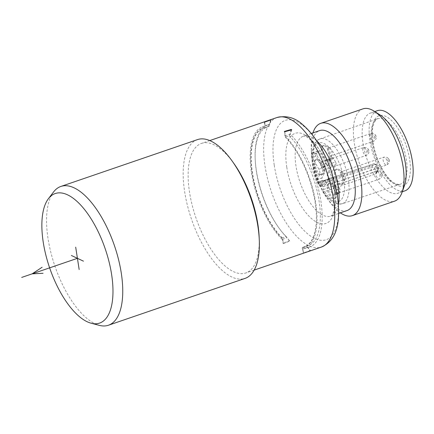 <?xml version="1.0" encoding="UTF-8"?>
<svg xmlns="http://www.w3.org/2000/svg" width="434" height="434" viewBox="0 0 434 434"><rect width="100%" height="100%" fill="white"/><g stroke="black" fill="none" stroke-linecap="round" stroke-linejoin="round"><path stroke-width="0.33" stroke-dasharray="2.17 1.63" d="M53.621 191.904A73.357 31.465 -108.9 0 0 48.038 238.591A73.357 31.465 -108.9 0 0 95.182 323.829A73.357 31.465 -108.9 0 0 99.375 325.375M197.481 139.612A73.357 31.465 -108.9 0 0 184.651 191.757A73.357 31.465 -108.9 0 0 231.799 276.99A73.357 31.465 -108.9 0 0 245.064 278.4M209.752 140.573L201.479 143.41A68.469 29.366 71.1 0 0 189.506 192.083A68.469 29.366 -108.9 0 0 245.888 272.943A68.469 29.366 -108.9 0 0 259.163 237.186M201.479 143.41A68.469 29.366 71.1 0 1 233.904 163.504M310.424 250.581L303.502 252.892L302.889 248.932A64.406 27.624 71.1 0 1 302.682 248.964L302.319 249.073L302.341 247.396L306.409 246.029L310.071 250.624A68.469 29.366 -108.9 0 0 310.424 250.581L307.842 247.472L302.889 248.932M310.071 250.624L303.502 252.892M289.787 241.076A68.469 29.366 -108.9 0 1 289.364 240.664L283.12 243.29L283.451 243.631L289.787 241.076L286.093 236.459L282.35 237.984L282.42 239.704A64.389 27.619 71.1 0 1 251.921 175.396A64.389 27.619 71.1 0 1 262.272 126.885A64.389 27.619 71.1 0 1 264.854 126.213L265.006 127.357A63.218 27.12 -108.9 0 0 252.024 172.781A63.218 27.12 -108.9 0 0 282.214 238.532M347.037 210.566A42.261 18.13 -108.9 0 1 327.024 198.164A42.261 18.13 -108.9 0 1 312.23 160.651A42.261 18.13 71.1 0 1 311.433 152.681A42.261 18.13 71.1 0 1 319.625 130.607M312.957 132.896A48.782 20.924 -108.9 0 0 311.27 148.813A48.782 20.924 -108.9 0 0 312.192 158.014A48.782 20.924 -108.9 0 0 329.27 201.316A48.782 20.924 -108.9 0 0 340.37 212.85M362.889 108.885A48.782 20.924 -108.9 0 0 354.356 143.562A48.782 20.924 -108.9 0 0 394.528 201.175M374.775 111.576L370.43 113.062A42.386 18.179 71.1 0 0 363.014 143.193A42.386 18.179 -108.9 0 0 397.924 193.249A42.386 18.179 -108.9 0 0 404.439 185.643M370.43 113.062A42.386 18.179 71.1 0 1 380.244 115.07M377.396 110.675A42.386 18.179 -108.9 0 0 369.98 140.806A42.386 18.179 -108.9 0 0 404.884 190.862M320.661 184.282L371.927 167.155L374.537 168.327A34.601 14.843 -108.9 0 0 376.441 171.766L376.544 173.226L375.681 173.936L324.697 191.578A34.275 14.702 -108.9 0 0 342.307 203.741A34.275 14.702 -108.9 0 0 348.339 179.367A34.275 14.702 -108.9 0 0 320.075 138.902A34.275 14.702 -108.9 0 0 314.118 163.249A34.275 14.702 -108.9 0 0 320.661 184.282L318.627 184.217L319.451 182.161L320.889 182.839L323.091 186.815L323.504 189.49L322.706 191.589L324.697 191.578M323.504 189.49L377.26 170.871A2.04 1.703 27.2 0 0 378.139 170.128A2.04 1.703 27.2 0 0 378.063 168.604A2.04 0.7 151.1 0 0 378.106 168.213A2.04 0.7 151.1 0 0 376.848 168.197A2.04 0.884 70.9 0 1 377.26 170.871L375.681 173.936M323.091 186.815L376.848 168.197L374.943 164.763A2.04 0.7 -28.9 0 1 376.207 164.774A2.04 2.04 0 0 0 373.777 163.83L319.717 181.906L373.506 164.085A2.04 0.879 71.5 0 1 373.777 163.83A2.04 0.879 71.5 0 1 374.943 164.763L320.889 182.839M374.537 168.327L376.164 165.164A2.04 1.703 27.2 0 0 373.506 164.085L371.927 167.155M319.451 175.021A8.148 3.494 71.1 0 1 314.52 167.068A8.148 3.494 71.1 0 1 315.637 159.755A8.148 3.494 71.1 0 1 317.113 159.913A8.148 3.494 71.1 0 1 322.044 167.866A8.148 3.494 71.1 0 1 320.927 175.179A8.148 3.494 71.1 0 1 319.451 175.021M326.699 160.927A8.148 3.494 71.1 0 1 321.773 152.974A8.148 3.494 71.1 0 1 322.891 145.661A8.148 3.494 71.1 0 1 324.361 145.819A8.148 3.494 71.1 0 1 329.292 153.772A8.148 3.494 71.1 0 1 328.175 161.085A8.148 3.494 71.1 0 1 326.699 160.927M339.8 184.602A8.148 3.494 71.1 0 1 334.869 176.649A8.148 3.494 71.1 0 1 335.987 169.341A8.148 3.494 71.1 0 1 337.457 169.493A8.148 3.494 71.1 0 1 342.388 177.446A8.148 3.494 71.1 0 1 341.27 184.759A8.148 3.494 71.1 0 1 339.8 184.602M332.547 198.696A8.148 3.494 71.1 0 1 327.616 190.743A8.148 3.494 71.1 0 1 328.733 183.436A8.148 3.494 71.1 0 1 330.209 183.587A8.148 3.494 71.1 0 1 335.14 191.54A8.148 3.494 71.1 0 1 334.023 198.853A8.148 3.494 71.1 0 1 332.547 198.696M328.31 178.634L333.187 176.963A4.074 1.747 71.1 0 1 332.357 171.62L335.949 164.643A2.04 0.873 -108.9 0 0 335.531 161.974L330.659 163.645A2.04 0.873 71.1 0 1 331.071 166.314L327.48 173.291A4.074 1.747 -108.9 0 0 328.31 178.634L334.793 190.352A2.04 0.873 71.1 0 1 335.205 193.022L334.18 195.018A2.04 0.873 71.1 0 1 333.914 195.267A2.04 0.873 71.1 0 1 332.742 194.34L326.26 182.622A4.074 1.747 -108.9 0 0 323.91 180.756A4.074 1.747 -108.9 0 0 323.384 181.266L320.818 186.246A2.04 0.873 71.1 0 1 320.552 186.501A2.04 0.873 71.1 0 1 319.381 185.573L324.258 183.897A2.04 0.873 -108.9 0 0 325.429 184.83A2.04 0.873 -108.9 0 0 325.695 184.575L328.256 179.595A4.074 1.747 71.1 0 1 328.788 179.085A4.074 1.747 71.1 0 1 331.137 180.951L337.619 192.669A2.04 0.873 -108.9 0 0 338.791 193.597A2.04 0.873 -108.9 0 0 339.057 193.347L334.18 195.018M333.187 176.963L339.665 188.681L334.793 190.352M339.057 193.347L340.082 191.351A2.04 0.873 -108.9 0 0 339.665 188.681M322.402 180.549L317.525 182.22A2.04 0.873 71.1 0 1 317.113 179.551L319.679 174.571A4.074 1.747 -108.9 0 0 318.849 169.227L323.726 167.557A4.074 1.747 71.1 0 1 324.551 172.895L321.99 177.88A2.04 0.873 -108.9 0 0 322.402 180.549L324.258 183.897M323.726 167.557L317.243 155.839L312.366 157.509A2.04 0.873 71.1 0 1 311.954 154.835L312.979 152.844A2.04 0.873 71.1 0 1 313.245 152.589A2.04 0.873 71.1 0 1 314.417 153.522L320.9 165.24A4.074 1.747 -108.9 0 0 323.249 167.101A4.074 1.747 -108.9 0 0 323.78 166.596L327.366 159.62A2.04 0.873 71.1 0 1 327.632 159.365A2.04 0.873 71.1 0 1 328.804 160.298L330.659 163.645M323.78 166.596L328.652 164.925A4.074 1.747 71.1 0 1 328.126 165.43A4.074 1.747 71.1 0 1 325.777 163.569L319.294 151.851A2.04 0.873 -108.9 0 0 318.122 150.918A2.04 0.873 -108.9 0 0 317.856 151.173L316.831 153.164A2.04 0.873 -108.9 0 0 317.243 155.839M328.652 164.925L332.243 157.949L327.366 159.62M335.531 161.974L333.681 158.627A2.04 0.873 -108.9 0 0 332.509 157.694A2.04 0.873 -108.9 0 0 332.243 157.949M320.498 174.663A8.148 3.494 71.1 0 1 315.567 166.71A8.148 3.494 71.1 0 1 316.684 159.397A8.148 3.494 71.1 0 1 318.16 159.555A8.148 3.494 71.1 0 1 318.572 159.788A8.148 3.494 71.1 0 1 322.636 165.978A8.148 3.494 71.1 0 1 323.221 173.356A8.148 3.494 71.1 0 1 321.968 174.821A8.148 3.494 71.1 0 1 320.498 174.663M320.666 164.963A4.156 1.785 71.1 0 1 321.393 162.007A4.156 1.785 71.1 0 1 322.142 162.088A4.156 1.785 71.1 0 1 322.353 162.202A4.156 1.785 71.1 0 1 324.816 166.916A4.156 1.785 71.1 0 1 324.73 169.124A4.156 1.785 71.1 0 1 324.089 169.873A4.156 1.785 71.1 0 1 323.335 169.792A4.156 1.785 71.1 0 1 320.666 164.963M368.895 150.777A1.627 0.7 -108.9 0 0 367.848 148.884A1.627 0.7 -108.9 0 0 367.267 150.012A1.627 0.7 71.1 0 0 368.314 151.905A1.627 0.7 71.1 0 0 368.895 150.777M327.746 160.569A8.148 3.494 71.1 0 1 322.815 152.616A8.148 3.494 71.1 0 1 323.932 145.303A8.148 3.494 71.1 0 1 325.408 145.461A8.148 3.494 71.1 0 1 325.82 145.694A8.148 3.494 71.1 0 1 329.883 151.884A8.148 3.494 71.1 0 1 330.475 159.262A8.148 3.494 71.1 0 1 329.222 160.726A8.148 3.494 71.1 0 1 327.746 160.569M327.914 150.869A4.156 1.785 71.1 0 1 328.641 147.913A4.156 1.785 71.1 0 1 329.395 147.994A4.156 1.785 71.1 0 1 329.601 148.108A4.156 1.785 71.1 0 1 332.064 152.822A4.156 1.785 71.1 0 1 331.977 155.03A4.156 1.785 71.1 0 1 331.337 155.779A4.156 1.785 71.1 0 1 330.583 155.697A4.156 1.785 71.1 0 1 327.914 150.869M376.148 136.683A1.627 0.7 -108.9 0 0 375.095 134.79A1.627 0.7 -108.9 0 0 374.52 135.918A1.627 0.7 71.1 0 0 375.567 137.811A1.627 0.7 71.1 0 0 376.148 136.683M340.842 184.244A8.148 3.494 71.1 0 1 335.911 176.291A8.148 3.494 71.1 0 1 337.028 168.983A8.148 3.494 71.1 0 1 338.504 169.135A8.148 3.494 71.1 0 1 338.916 169.368A8.148 3.494 71.1 0 1 342.979 175.558A8.148 3.494 71.1 0 1 343.571 182.936A8.148 3.494 71.1 0 1 342.317 184.401A8.148 3.494 71.1 0 1 340.842 184.244M343.685 179.372A4.156 1.785 71.1 0 1 341.167 175.32A4.156 1.785 71.1 0 1 341.737 171.587A4.156 1.785 71.1 0 1 342.491 171.669A4.156 1.785 71.1 0 1 342.703 171.788A4.156 1.785 71.1 0 1 344.775 174.945A4.156 1.785 71.1 0 1 345.073 178.705A4.156 1.785 71.1 0 1 344.433 179.454A4.156 1.785 71.1 0 1 343.685 179.372M388.197 158.464A1.627 0.7 71.1 0 1 389.244 160.358A1.627 0.7 71.1 0 1 388.663 161.486A1.627 0.7 -108.9 0 1 387.616 159.593A1.627 0.7 -108.9 0 1 388.197 158.464M333.594 198.338A8.148 3.494 71.1 0 1 328.663 190.385A8.148 3.494 71.1 0 1 329.78 183.077A8.148 3.494 71.1 0 1 331.256 183.229A8.148 3.494 71.1 0 1 331.668 183.463A8.148 3.494 71.1 0 1 335.732 189.653A8.148 3.494 71.1 0 1 336.323 197.031A8.148 3.494 71.1 0 1 335.07 198.495A8.148 3.494 71.1 0 1 333.594 198.338M333.762 188.638A4.156 1.785 71.1 0 1 334.489 185.681A4.156 1.785 71.1 0 1 335.238 185.763A4.156 1.785 71.1 0 1 335.449 185.882A4.156 1.785 71.1 0 1 337.912 190.591A4.156 1.785 71.1 0 1 337.826 192.804A4.156 1.785 71.1 0 1 337.185 193.548A4.156 1.785 71.1 0 1 336.431 193.466A4.156 1.785 71.1 0 1 333.762 188.638M381.991 174.452A1.627 0.7 -108.9 0 0 380.944 172.558A1.627 0.7 -108.9 0 0 380.363 173.687A1.627 0.7 71.1 0 0 381.415 175.58A1.627 0.7 71.1 0 0 381.991 174.452M318.849 169.227L312.366 157.509M317.525 182.22L319.381 185.573M302.682 248.964L303.187 252.93M302.319 249.073A64.389 27.619 71.1 0 0 304.033 248.693A64.389 27.619 71.1 0 0 315.42 200.888A64.389 27.619 71.1 0 0 284.747 135.582L284.954 136.753A63.218 27.12 -108.9 0 1 293.021 146.388A63.218 27.12 -108.9 0 1 316.343 214.429A63.218 27.12 -108.9 0 1 302.167 247.928M284.747 135.582L285.111 135.462L284.379 131.426M291.143 130.005L289.375 135.978L285.274 137.144L284.954 136.753M285.111 135.462A64.406 27.624 71.1 0 1 285.355 135.706L290.303 134.171A64.601 27.711 71.1 0 1 320.655 199.64A64.601 27.711 71.1 0 1 309.154 247.158A64.601 27.711 71.1 0 1 307.842 247.472M291.735 129.842L290.303 134.171M284.747 131.752L285.355 135.706M306.409 246.029A62.762 26.919 -108.9 0 0 308.091 245.59A62.762 26.919 -108.9 0 0 318.762 199.097A62.762 26.919 -108.9 0 0 289.375 135.978M285.274 137.144A62.762 26.919 71.1 0 1 293.178 146.611A62.762 26.919 71.1 0 1 316.332 214.157A62.762 26.919 71.1 0 1 304.163 246.935A62.762 26.919 71.1 0 1 302.341 247.396M289.364 240.664L286.983 237.648A64.601 27.711 71.1 0 1 279.002 228.062A64.601 27.711 71.1 0 1 255.165 158.54A64.601 27.711 71.1 0 1 267.263 124.959A64.601 27.711 71.1 0 1 269.438 124.346L270.675 119.925M283.12 243.29L282.979 242.4L283.272 242.541L283.451 243.631M282.42 239.704L282.756 239.584A64.406 27.624 71.1 0 1 282.507 239.335L282.979 242.4M282.507 239.335L286.983 237.648M265.006 127.357L265.282 127.732L269.058 126.413A62.762 26.919 -108.9 0 0 267.382 126.847A62.762 26.919 -108.9 0 0 255.214 159.625A62.762 26.919 -108.9 0 0 278.368 227.172A62.762 26.919 -108.9 0 0 286.093 236.459M269.058 126.413L271.028 119.882M264.366 122.155L264.979 126.11A64.406 27.624 71.1 0 1 265.185 126.077L264.854 126.213M264.979 126.11L269.438 124.346M264.507 123.044L264.794 123.191L264.642 122.128M264.794 123.191L265.185 126.077M282.35 237.984A62.762 26.919 71.1 0 1 252.81 174.848A62.762 26.919 71.1 0 1 263.46 128.193A62.762 26.919 71.1 0 1 265.282 127.732M282.756 239.584L283.272 242.541M276.995 117.522A68.469 29.366 -108.9 0 0 265.022 166.189A68.469 29.366 -108.9 0 0 321.404 247.054M274.245 165.208A63.104 27.065 -108.9 0 0 314.802 238.526A63.104 27.065 -108.9 0 0 337.251 194.882A63.104 27.065 -108.9 0 0 296.693 121.563A63.104 27.065 -108.9 0 0 274.245 165.208M286.782 167.198A47.626 20.431 71.1 0 1 303.729 134.258A47.626 20.431 71.1 0 1 334.337 189.593A47.626 20.431 -108.9 0 1 317.395 222.533A47.626 20.431 -108.9 0 1 286.782 167.198M316.657 140.844A42.261 18.13 71.1 0 0 303.399 136.173A42.261 18.13 71.1 0 0 296.004 166.217A42.261 18.13 -108.9 0 0 330.811 216.127A42.261 18.13 -108.9 0 0 338.417 204.305M372.632 142.054A37.074 15.901 -108.9 0 0 396.459 185.128A37.074 15.901 -108.9 0 0 409.647 159.484A37.074 15.901 -108.9 0 0 385.821 116.41A37.074 15.901 -108.9 0 0 372.632 142.054M371.775 143.339A34.628 14.854 -108.9 0 0 400.256 184.249A34.628 14.854 -108.9 0 0 406.349 159.62A34.628 14.854 -108.9 0 0 377.797 118.737A34.628 14.854 -108.9 0 0 371.775 143.339M376.544 173.226L378.139 170.128A2.04 2.04 0 0 0 378.106 168.213L376.207 164.774A2.04 0.7 -28.9 0 1 376.164 165.164L378.063 168.604L376.441 171.766M318.708 183.604A31.015 13.302 71.1 0 1 320.824 142.623A31.015 13.302 71.1 0 1 344.531 185.481A31.015 13.302 71.1 0 1 322.76 190.933M321.393 162.007L363.513 147.565A4.156 1.785 -108.9 0 1 366.936 152.475A4.156 1.785 71.1 0 1 366.209 155.432A4.156 1.785 71.1 0 1 362.786 150.522A4.156 1.785 -108.9 0 1 363.513 147.565C367.978 147.207 367.202 148.515 368.065 148.911L368.927 150.896L368.84 152.6C368.905 152.301 368.802 154.206 366.209 155.432L324.089 169.873M328.641 147.913L370.761 133.471A4.156 1.785 -108.9 0 1 374.184 138.381A4.156 1.785 71.1 0 1 373.457 141.338A4.156 1.785 71.1 0 1 370.034 136.428A4.156 1.785 -108.9 0 1 370.761 133.471C375.226 133.113 374.45 134.421 375.312 134.817L376.18 136.802L376.088 138.506C376.153 138.207 376.05 140.111 373.457 141.338L331.337 155.779M344.433 179.454L386.553 165.012A4.156 1.785 71.1 0 0 387.123 161.285A4.156 1.785 71.1 0 0 384.611 157.227A4.156 1.785 -108.9 0 0 383.857 157.146A4.156 1.785 -108.9 0 0 383.287 160.878A4.156 1.785 -108.9 0 0 385.804 164.931A4.156 1.785 71.1 0 0 386.553 165.012C389.124 163.802 389.244 161.925 389.179 162.213L389.314 161.437C389.71 160.157 388.918 158.784 386.933 157.32L383.857 157.146L341.737 171.587M334.489 185.681L376.609 171.246A4.156 1.785 -108.9 0 1 380.032 176.155A4.156 1.785 71.1 0 1 379.305 179.106A4.156 1.785 71.1 0 1 375.882 174.197A4.156 1.785 -108.9 0 1 376.609 171.246C381.074 170.882 380.298 172.189 381.161 172.591L382.023 174.571L381.936 176.275C382.001 175.982 381.898 177.88 379.305 179.106L337.185 193.548M327.48 173.291L332.357 171.62M335.949 164.643L331.071 166.314M320.9 165.24L325.777 163.569M319.294 151.851L314.417 153.522M317.856 151.173L312.979 152.844M316.831 153.164L311.954 154.835M319.679 174.571L324.551 172.895M321.99 177.88L317.113 179.551M320.818 186.246L325.695 184.575M323.384 181.266L328.256 179.595M326.26 182.622L331.137 180.951M337.619 192.669L332.742 194.34M340.082 191.351L335.205 193.022M333.681 158.627L328.804 160.298M303.057 251.861L303.361 251.997M284.579 132.506L284.883 132.647M254.161 270.105L245.888 272.943M311.243 133.482L303.399 136.173L304.467 136.151C304.966 135.435 307.88 137.432 313.218 142.135C322.408 151.455 331.728 171.875 334.218 189.251C335.222 195.94 335.406 201.691 334.777 206.513C333.513 212.53 332.471 215.53 331.652 215.508L330.811 216.127L338.656 213.441M327.024 198.164L329.27 201.316M402.264 191.763L397.924 193.249M318.627 184.217C309.805 165.674 309.024 142.466 320.075 138.902L377.797 118.737C376.099 117.706 369.98 126.831 372.958 142.395C375.236 155.497 379.864 166.71 386.84 176.036C389.835 179.79 392.629 182.296 395.228 183.544C398.043 184.575 399.719 184.808 400.256 184.249L342.307 203.741L338.124 204.143L333.762 202.727C329.84 200.622 326.156 196.911 322.706 191.589M315.637 159.755L316.684 159.397M322.353 162.202L318.572 159.788M324.73 169.124L323.221 173.356M320.927 175.179L321.968 174.821M322.891 145.661L323.932 145.303M329.601 148.108L325.82 145.694M331.977 155.03L330.475 159.262M328.175 161.085L329.222 160.726M335.987 169.341L337.028 168.983M342.703 171.788L338.916 169.368M345.073 178.705L343.571 182.936M341.27 184.759L342.317 184.401M328.733 183.436L329.78 183.077M335.449 185.882L331.668 183.463M337.826 192.804L336.323 197.031M334.023 198.853L335.07 198.495M323.249 167.101L328.126 165.43M318.122 150.918L313.245 152.589M320.552 186.501L325.429 184.83M323.91 180.756L328.788 179.085M338.791 193.597L333.914 195.267M332.509 157.694L327.632 159.365M311.433 152.681L311.27 148.813M304.033 248.693L309.154 247.158M308.091 245.59L304.163 246.935M316.332 214.157L316.343 214.429M278.368 227.172L279.002 228.062M255.214 159.625L255.165 158.54M262.272 126.885L267.263 124.959M267.382 126.847L263.46 128.193"/><path stroke-width="0.65" d="M43.237 242.226A68.469 29.366 -108.9 0 0 91.156 323.216A68.469 29.366 -108.9 0 0 111.603 274.418A68.469 29.366 -108.9 0 0 83.42 208.157A68.469 29.366 -108.9 0 0 48.451 198.647A68.469 29.366 -108.9 0 0 43.237 242.226M91.156 323.216L99.375 325.375A73.357 31.465 -108.9 0 0 108.451 325.234A73.357 31.465 -108.9 0 0 121.281 273.089A73.357 31.465 -108.9 0 0 74.133 187.857A73.357 31.465 -108.9 0 0 60.868 186.446A73.357 31.465 -108.9 0 0 53.621 191.904L48.451 198.647M108.451 325.234L245.064 278.4A73.357 31.465 -108.9 0 0 259.288 240.089A73.357 31.465 -108.9 0 0 257.894 226.25A73.357 31.465 -108.9 0 0 232.217 161.139A73.357 31.465 -108.9 0 0 210.75 141.017A73.357 31.465 -108.9 0 0 197.481 139.612L60.868 186.446M259.288 240.089L259.163 237.186A68.469 29.366 -108.9 0 0 257.867 224.275A68.469 29.366 71.1 0 0 233.904 163.504L232.217 161.139M270.675 119.925L264.642 122.128L271.028 119.882A68.469 29.366 -108.9 0 0 270.675 119.925L270.653 120.012M291.312 129.435A68.469 29.366 -108.9 0 1 291.735 129.842L284.747 131.752L284.379 131.426L291.312 129.435L291.143 130.005M311.243 133.482L319.625 130.607A42.261 18.13 71.1 0 1 354.432 180.522A42.261 18.13 -108.9 0 1 347.037 210.566L338.656 213.441M340.37 212.85A48.782 20.924 -108.9 0 0 352.37 215.633A48.782 20.924 -108.9 0 0 360.904 180.951A48.782 20.924 -108.9 0 0 320.726 123.337A48.782 20.924 -108.9 0 0 312.957 132.896M352.37 215.633L394.528 201.175A48.782 20.924 -108.9 0 0 402.03 192.419A48.782 20.924 -108.9 0 0 403.061 166.499A48.782 20.924 -108.9 0 0 374.184 111.196A48.782 20.924 -108.9 0 0 362.889 108.885L320.726 123.337M402.03 192.419L404.439 185.643A42.386 18.179 -108.9 0 0 405.334 163.119A42.386 18.179 71.1 0 0 380.244 115.07L374.184 111.196M402.264 191.763L404.884 190.862A42.386 18.179 -108.9 0 0 412.3 160.732A42.386 18.179 -108.9 0 0 377.396 110.675L374.775 111.576M77.42 258.322L21.7 277.424M43.064 273.284L32.149 273.843L42.125 267.241M71.388 255.48L83.453 261.159M79.156 269.536L75.69 247.141M276.995 117.522C286.728 115.26 295.456 117.788 303.182 125.106C309.42 130.542 315.149 137.79 320.379 146.849C324.719 154.39 328.402 162.555 331.419 171.354L337.37 195.224C340.43 219.078 338.786 239.405 321.404 247.054A68.469 29.366 -108.9 0 0 333.383 198.387A68.469 29.366 -108.9 0 0 276.995 117.522L209.752 140.573M338.417 204.305A42.261 18.13 -108.9 0 0 338.205 186.088A42.261 18.13 71.1 0 0 316.657 140.844M321.404 247.054L254.161 270.105"/></g></svg>
